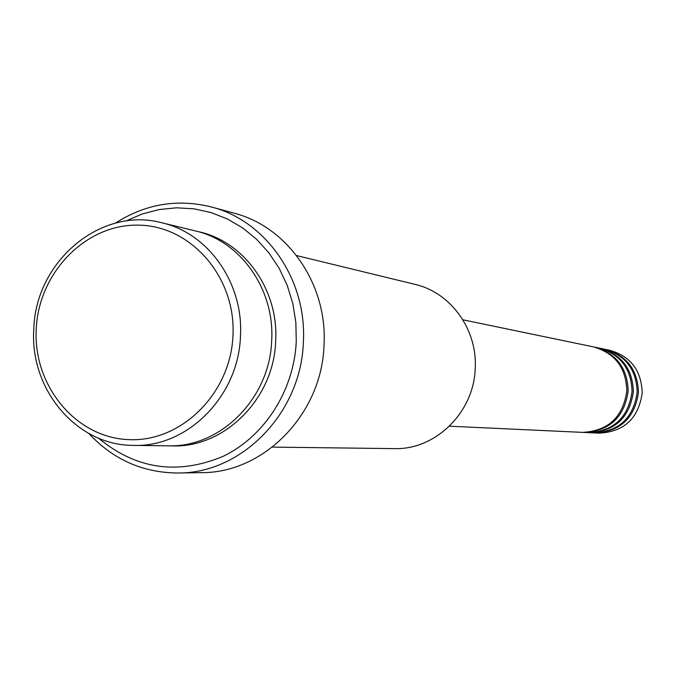 <?xml version="1.0" encoding="UTF-8"?>
<svg xmlns="http://www.w3.org/2000/svg" width="676" height="676" viewBox="0 0 676 676"><rect width="100%" height="100%" fill="white"/><g stroke="black" fill="none" stroke-linecap="round" stroke-linejoin="round"><path stroke-width="1.01" d="M449.464 426.193L582.56 432.378C608.307 430.95 623.061 417.109 626.838 390.863C626.103 367.761 614.94 353.092 593.351 346.864L462.891 319.799M583.278 432.403L583.988 432.446C609.668 431.018 624.387 417.219 628.156 391.041C627.421 367.998 616.292 353.371 594.745 347.16L594.052 347.016M583.988 432.446L588.221 432.64C613.715 431.229 628.334 417.54 632.068 391.556C631.342 368.699 620.281 354.182 598.902 348.022L594.745 347.16M588.923 432.665L589.624 432.708C615.05 431.296 629.626 417.641 633.353 391.734C632.626 368.927 621.599 354.452 600.271 348.301L599.587 348.165M589.624 432.708L593.765 432.893C619.013 431.499 633.488 417.954 637.181 392.241C636.462 369.62 625.511 355.255 604.336 349.146L600.271 348.301M594.449 432.919L595.133 432.961C620.323 431.567 634.764 418.055 638.448 392.41C637.73 369.848 626.804 355.517 605.679 349.424L605.003 349.289M232.966 335.642C236.135 277.321 191.071 225.573 138.47 225.15C85.886 223.874 38.684 272.496 36.242 328.942C33.031 385.371 75.323 437.279 128.001 439.594C180.61 442.772 230.592 393.998 232.966 335.642M33.8 329.077C35.431 261.587 100.716 206.205 161.775 222.759C208.453 233.228 243.698 283.252 240.462 336.124C238.721 395.967 187.708 447.394 133.687 445.391C76.937 445.873 29.55 389.57 33.8 329.077M272.42 447.106L394.201 448.619C435.53 450.081 474.079 412.292 475.211 368.302C477.51 329.432 450.622 292.404 414.929 284.351L296.587 255.562M98.485 438.149C136.003 469.228 177.492 475.312 222.97 456.401C264.375 436.645 293.942 390.72 296.265 341.659L295.851 322.41L292.809 303.507L287.224 285.373L279.213 268.406L268.98 252.976L256.745 239.414L242.794 228.015L227.449 218.999L211.039 212.56L193.936 208.808L176.495 207.811L159.105 209.56L142.112 214.005L125.88 221.035M115.444 223.122C145.577 203.856 177.653 198.499 211.681 207.05C266.344 221.01 307.09 279.991 303.363 342.115C301.327 412.58 242.016 473.496 178.126 473.006C143.042 472.837 113.298 459.68 88.894 433.544M133.687 445.391L168.231 445.822C220.63 447.749 270.028 398.139 271.676 340.4C274.786 289.387 240.614 241.087 195.339 230.93L161.775 222.759M178.126 473.006L201.583 472.625C264.096 473.099 322.055 413.704 324.024 345.014C327.649 284.444 287.799 226.908 234.31 213.244L211.681 207.05M595.133 432.961L599.198 433.147C624.21 431.77 638.541 418.36 642.2 392.917C641.482 370.516 630.64 356.303 609.659 350.252L605.679 349.424M197.485 231.479C243.546 240.622 278.85 289.311 275.673 340.949C274.05 399.313 223.342 449.092 170.445 445.822"/></g></svg>
